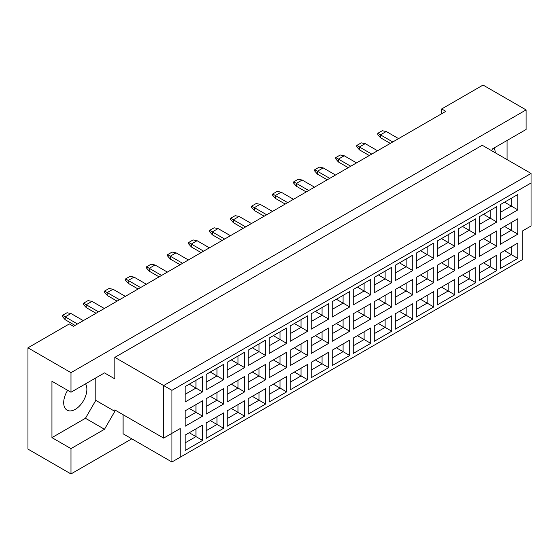 <?xml version="1.0" encoding="UTF-8"?>
<svg xmlns="http://www.w3.org/2000/svg" width="559" height="559" viewBox="0 0 559 559"><rect width="100%" height="100%" fill="white"/><g stroke="black" fill="none" stroke-linecap="round" stroke-linejoin="round"><path stroke-width="0.84" d="M67.646 390.322A16.386 9.461 120 0 0 67.087 410.159A16.386 9.461 120 0 0 75.283 409.349A16.386 9.461 120 0 0 85.541 383.837M495.288 152.796A16.386 9.461 120 0 0 493.981 148.03M491.536 150.63L492.57 148.841L526.082 129.492L526.082 109.906L483.06 85.059L441.687 108.949L445.823 111.339L73.46 326.316L69.323 323.927L27.95 347.817L27.95 449.094L70.979 473.941L131.798 438.822M70.979 392.243L51.945 381.259L51.945 437.627L70.979 448.618L104.491 429.27L114.833 411.354L114.833 409.922L163.654 438.109L163.654 385.556L531.05 173.444L482.228 145.256L114.833 357.369L114.833 378.869L104.491 372.895L70.979 392.243L70.979 372.657L526.082 109.906M27.95 347.817L70.979 372.657M70.979 448.618L70.979 473.941M507.055 159.588L507.055 140.477M441.687 108.949L441.687 113.729M163.654 438.109L180.201 428.55L180.201 457.22L522.777 259.439L522.777 230.769L531.05 225.997L531.05 182.996L171.927 390.336L171.927 461.993L123.106 433.812L123.106 414.701M114.833 357.369L171.927 390.336M104.491 372.895L114.833 378.869M51.945 437.627L85.457 418.279L95.806 400.37L95.806 377.912M95.806 400.37L114.833 411.354M185.127 386.583L202.589 376.5L202.589 391.887L185.127 401.97L185.127 386.583M185.127 410.851L202.589 400.775L202.589 416.155L185.127 426.238L185.127 410.851M185.127 435.119L202.589 425.043L202.589 440.422L185.127 450.505L185.127 435.119M206.145 374.446L223.607 364.37L223.607 379.75L206.145 389.833L206.145 374.446M206.145 398.721L223.607 388.638L223.607 404.024L206.145 414.1L206.145 398.721M206.145 422.988L223.607 412.905L223.607 428.292L206.145 438.368L206.145 422.988M227.164 362.316L244.625 352.233L244.625 367.619L227.164 377.695L227.164 362.316M227.164 386.583L244.625 376.5L244.625 391.887L227.164 401.97L227.164 386.583M227.164 410.851L244.625 400.775L244.625 416.155L227.164 426.238L227.164 410.851M248.182 350.179L265.637 340.103L265.637 355.482L248.182 365.565L248.182 350.179M248.182 374.446L265.637 364.37L265.637 379.75L248.182 389.833L248.182 374.446M248.182 398.721L265.637 388.638L265.637 404.024L248.182 414.1L248.182 398.721M269.2 338.048L286.655 327.965L286.655 343.352L269.2 353.428L269.2 338.048M269.2 362.316L286.655 352.233L286.655 367.619L269.2 377.695L269.2 362.316M269.2 386.583L286.655 376.507L286.655 391.887L269.2 401.97L269.2 386.583M290.219 325.911L307.674 315.828L307.674 331.214L290.219 341.297L290.219 325.911M290.219 350.179L307.674 340.103L307.674 355.482L290.219 365.565L290.219 350.179M290.219 374.453L307.674 364.37L307.674 379.75L290.219 389.833L290.219 374.453M311.23 313.774L328.692 303.698L328.692 319.077L311.23 329.16L311.23 313.774M311.23 338.048L328.692 327.965L328.692 343.352L311.23 353.428L311.23 338.048M311.23 362.316L328.692 352.233L328.692 367.619L311.23 377.695L311.23 362.316M332.249 301.643L349.71 291.56L349.71 306.947L332.249 317.023L332.249 301.643M332.249 325.911L349.71 315.835L349.71 331.214L332.249 341.297L332.249 325.911M332.249 350.179L349.71 340.103L349.71 355.482L332.249 365.565L332.249 350.179M353.267 289.506L370.729 279.43L370.729 294.81L353.267 304.893L353.267 289.506M353.267 313.781L370.729 303.698L370.729 319.077L353.267 329.16L353.267 313.781M353.267 338.048L370.729 327.965L370.729 343.352L353.267 353.428L353.267 338.048M374.285 277.376L391.747 267.293L391.747 282.679L374.285 292.755L374.285 277.376M374.285 301.643L391.747 291.56L391.747 306.947L374.285 317.023L374.285 301.643M374.285 325.911L391.747 315.835L391.747 331.214L374.285 341.297L374.285 325.911M395.304 265.239L412.766 255.156L412.766 270.542L395.304 280.625L395.304 265.239M395.304 289.506L412.766 279.43L412.766 294.81L395.304 304.893L395.304 289.506M395.304 313.781L412.766 303.698L412.766 319.084L395.304 329.16L395.304 313.781M416.322 253.108L433.784 243.025L433.784 258.405L416.322 268.488L416.322 253.108M416.322 277.376L433.784 267.293L433.784 282.679L416.322 292.755L416.322 277.376M416.322 301.643L433.784 291.56L433.784 306.947L416.322 317.03L416.322 301.643M437.341 240.971L454.802 230.888L454.802 246.274L437.341 256.35L437.341 240.971M437.341 265.239L454.802 255.163L454.802 270.542L437.341 280.625L437.341 265.239M437.341 289.506L454.802 279.43L454.802 294.81L437.341 304.893L437.341 289.506M458.359 228.834L475.814 218.758L475.814 234.137L458.359 244.22L458.359 228.834M458.359 253.108L475.814 243.025L475.814 258.405L458.359 268.488L458.359 253.108M458.359 277.376L475.814 267.293L475.814 282.679L458.359 292.755L458.359 277.376M479.377 216.703L496.832 206.62L496.832 222.007L479.377 232.083L479.377 216.703M479.377 240.971L496.832 230.888L496.832 246.274L479.377 256.357L479.377 240.971M479.377 265.239L496.832 255.163L496.832 270.542L479.377 280.625L479.377 265.239M500.396 204.566L517.851 194.49L517.851 209.87L500.396 219.953L500.396 204.566M500.396 228.834L517.851 218.758L517.851 234.137L500.396 244.22L500.396 228.834M500.396 253.108L517.851 243.025L517.851 258.412L500.396 268.488L500.396 253.108M85.457 418.279L104.491 429.27M504.532 250.718L511.233 254.59L511.233 246.847L517.851 243.025M500.396 260.843L511.233 254.59L517.851 258.412M504.532 226.451L511.233 230.315L511.233 222.58L517.851 218.758M500.396 236.576L511.233 230.315L517.851 234.137M504.532 202.176L511.233 206.047L511.233 198.305L517.851 194.49M500.396 212.308L511.233 206.047L517.851 209.87M483.514 262.849L490.215 266.72L490.215 258.985L496.832 255.163M479.377 272.981L490.215 266.72L496.832 270.542M483.514 238.581L490.215 242.452L490.215 234.71L496.832 230.888M479.377 248.713L490.215 242.452L496.832 246.274M483.514 214.314L490.215 218.185L490.215 210.443L496.832 206.62M479.377 224.438L490.215 218.185L496.832 222.007M462.496 274.986L469.197 278.857L469.197 271.115L475.814 267.293M458.359 285.111L469.197 278.857L475.814 282.679M462.496 250.718L469.197 254.59L469.197 246.847L475.814 243.025M458.359 260.843L469.197 254.59L475.814 258.405M462.496 226.444L469.197 230.315L469.197 222.58L475.814 218.758M458.359 236.576L469.197 230.315L475.814 234.137M441.477 287.123L448.178 290.987L448.178 283.252L454.802 279.43M437.341 297.248L448.178 290.987L454.802 294.81M441.477 262.849L448.178 266.72L448.178 258.985L454.802 255.163M437.341 272.981L448.178 266.72L454.802 270.542M441.477 238.581L448.178 242.452L448.178 234.71L454.802 230.888M437.341 248.713L448.178 242.452L454.802 246.274M420.459 299.254L427.16 303.125L427.16 295.383L433.784 291.56M416.322 309.386L427.16 303.125L433.784 306.947M420.459 274.986L427.16 278.857L427.16 271.115L433.784 267.293M416.322 285.111L427.16 278.857L433.784 282.679M420.459 250.718L427.16 254.583L427.16 246.847L433.784 243.025M416.322 260.843L427.16 254.583L433.784 258.405M399.44 311.391L406.141 315.262L406.141 307.52L412.766 303.698M395.304 321.516L406.141 315.262L412.766 319.084M399.44 287.116L406.141 290.987L406.141 283.252L412.766 279.43M395.304 297.248L406.141 290.987L412.766 294.81M399.44 262.849L406.141 266.72L406.141 258.978L412.766 255.156M395.304 272.981L406.141 266.72L412.766 270.542M378.422 323.521L385.123 327.392L385.123 319.657L391.747 315.835M374.285 333.653L385.123 327.392L391.747 331.214M378.422 299.254L385.123 303.125L385.123 295.383L391.747 291.56M374.285 309.386L385.123 303.125L391.747 306.947M378.422 274.986L385.123 278.857L385.123 271.115L391.747 267.293M374.285 285.111L385.123 278.857L391.747 282.679M357.404 335.659L364.112 339.53L364.112 331.787L370.729 327.965M353.267 345.783L364.112 339.53L370.729 343.352M357.404 311.391L364.112 315.255L364.112 307.52L370.729 303.698M353.267 321.516L364.112 315.255L370.729 319.077M357.404 287.116L364.112 290.987L364.112 283.252L370.729 279.43M353.267 297.248L364.112 290.987L370.729 294.81M336.385 347.796L343.093 351.66L343.093 343.925L349.71 340.103M332.249 357.921L343.093 351.66L349.71 355.482M336.385 323.521L343.093 327.392L343.093 319.65L349.71 315.835M332.249 333.653L343.093 327.392L349.71 331.214M336.385 299.254L343.093 303.125L343.093 295.383L349.71 291.56M332.249 309.379L343.093 303.125L349.71 306.947M315.374 359.926L322.075 363.797L322.075 356.055L328.692 352.233M311.23 370.058L322.075 363.797L328.692 367.619M315.374 335.659L322.075 339.53L322.075 331.787L328.692 327.965M311.23 345.783L322.075 339.53L328.692 343.352M315.374 311.391L322.075 315.255L322.075 307.52L328.692 303.698M311.23 321.516L322.075 315.255L328.692 319.077M294.355 372.063L301.056 375.928L301.056 368.192L307.674 364.37M290.219 382.188L301.056 375.928L307.674 379.75M294.355 347.789L301.056 351.66L301.056 343.925L307.674 340.103M290.219 357.921L301.056 351.66L307.674 355.482M294.355 323.521L301.056 327.392L301.056 319.65L307.674 315.828M290.219 333.653L301.056 327.392L307.674 331.214M273.337 384.194L280.038 388.065L280.038 380.323L286.655 376.507M269.2 394.326L280.038 388.065L286.655 391.887M273.337 359.926L280.038 363.797L280.038 356.055L286.655 352.233M269.2 370.051L280.038 363.797L286.655 367.619M273.337 335.659L280.038 339.53L280.038 331.787L286.655 327.965M269.2 345.783L280.038 339.53L286.655 343.352M252.319 396.331L259.02 400.202L259.02 392.46L265.637 388.638M248.182 406.456L259.02 400.202L265.637 404.024M252.319 372.063L259.02 375.928L259.02 368.192L265.637 364.37M248.182 382.188L259.02 375.928L265.637 379.75M252.319 347.789L259.02 351.66L259.02 343.925L265.637 340.103M248.182 357.921L259.02 351.66L265.637 355.482M231.3 408.461L238.001 412.332L238.001 404.597L244.625 400.775M227.164 418.593L238.001 412.332L244.625 416.155M231.3 384.194L238.001 388.065L238.001 380.323L244.625 376.5M227.164 394.326L238.001 388.065L244.625 391.887M231.3 359.926L238.001 363.797L238.001 356.055L244.625 352.233M227.164 370.051L238.001 363.797L244.625 367.619M210.282 420.599L216.983 424.47L216.983 416.728L223.607 412.905M206.145 430.73L216.983 424.47L223.607 428.292M210.282 396.331L216.983 400.202L216.983 392.46L223.607 388.638M206.145 406.456L216.983 400.202L223.607 404.024M210.282 372.063L216.983 375.928L216.983 368.192L223.607 364.37M206.145 382.188L216.983 375.928L223.607 379.75M189.263 432.736L195.964 436.6L195.964 428.865L202.589 425.043M185.127 442.861L195.964 436.6L202.589 440.422M189.263 408.461L195.964 412.332L195.964 404.597L202.589 400.775M185.127 418.593L195.964 412.332L202.589 416.155M189.263 384.194L195.964 388.065L195.964 380.323L202.589 376.5M185.127 394.326L195.964 388.065L202.589 391.887M171.927 461.993L180.201 457.22M531.05 182.996L531.05 173.444M171.927 433.33L180.201 428.55M392.781 141.958L380.448 134.845L380.448 137.71L390.301 143.39M380.448 137.71L377.8 134.649L377.8 133.315L382.272 130.736L386.241 131.498L398.574 138.618M386.241 131.498L380.448 134.845L377.8 133.315M371.763 154.095L359.43 146.975L359.43 149.84L369.282 155.528M359.43 149.84L356.789 146.786L356.789 145.445L361.254 142.866L365.223 143.635L377.556 150.748M365.223 143.635L359.43 146.975L356.789 145.445M350.745 166.226L338.419 159.112L338.419 161.977L348.264 167.665M338.419 161.977L335.77 158.917L335.77 157.582L340.235 155.004L344.211 155.765L356.537 162.886M344.211 155.765L338.419 159.112L335.77 157.582M308.708 190.5L296.382 183.38L296.382 186.245L306.227 191.933M296.382 186.245L293.734 183.191L293.734 181.85L298.199 179.271L302.174 180.033L314.5 187.153M302.174 180.033L296.382 183.38L293.734 181.85M266.671 214.768L254.345 207.648L254.345 210.512L264.19 216.2M254.345 210.512L251.697 207.459L251.697 206.117L256.169 203.539L260.138 204.308L272.464 211.421M260.138 204.308L254.345 207.648L251.697 206.117M224.641 239.035L212.308 231.915L212.308 234.787L222.154 240.468M212.308 234.787L209.66 231.726L209.66 230.392L214.132 227.806L218.101 228.575L230.434 235.688M218.101 228.575L212.308 231.915L209.66 230.392M329.726 178.363L317.4 171.243L317.4 174.115L327.246 179.795M317.4 174.115L314.752 171.054L314.752 169.719L319.217 167.134L323.193 167.903L335.519 175.016M323.193 167.903L317.4 171.243L314.752 169.719M287.689 202.631L275.363 195.517L275.363 198.382L285.209 204.063M275.363 198.382L272.715 195.322L272.715 193.987L277.18 191.409L281.156 192.17L293.482 199.29M281.156 192.17L275.363 195.517L272.715 193.987M245.66 226.898L233.327 219.785L233.327 222.65L243.172 228.338M233.327 222.65L230.678 219.589L230.678 218.255L235.15 215.676L239.119 216.438L251.445 223.558M239.119 216.438L233.327 219.785L230.678 218.255M203.623 251.173L191.29 244.052L191.29 246.917L201.135 252.605M191.29 246.917L188.642 243.864L188.642 242.522L193.114 239.944L197.082 240.705L209.415 247.826M197.082 240.705L191.29 244.052L188.642 242.522M182.604 263.303L170.271 256.19L170.271 259.055L180.124 264.735M170.271 259.055L167.623 255.994L167.623 254.659L172.095 252.081L176.064 252.843L188.397 259.963M176.064 252.843L170.271 256.19L167.623 254.659M140.568 287.571L128.242 280.457L128.242 283.322L138.087 289.003M128.242 283.322L125.593 280.262L125.593 278.927L130.058 276.349L134.034 277.11L146.36 284.231M134.034 277.11L128.242 280.457L125.593 278.927M98.531 311.845L86.205 304.725L86.205 307.59L96.05 313.278M86.205 307.59L83.557 304.536L83.557 303.195L88.022 300.616L91.997 301.378L104.323 308.498M91.997 301.378L86.205 304.725L83.557 303.195M161.586 275.44L149.26 268.32L149.26 271.185L159.105 276.873M149.26 271.185L146.612 268.131L146.612 266.79L151.077 264.211L155.046 264.98L167.379 272.093M155.046 264.98L149.26 268.32L146.612 266.79M119.549 299.708L107.223 292.588L107.223 295.459L117.069 301.14M107.223 295.459L104.575 292.399L104.575 291.057L109.04 288.479L113.016 289.248L125.342 296.361M113.016 289.248L107.223 292.588L104.575 291.057M77.512 323.975L65.186 316.855L65.186 319.727L75.032 325.408M65.186 319.727L62.538 316.667L62.538 315.332L67.003 312.747L70.979 313.515L83.305 320.635M70.979 313.515L65.186 316.855L62.538 315.332"/></g></svg>
